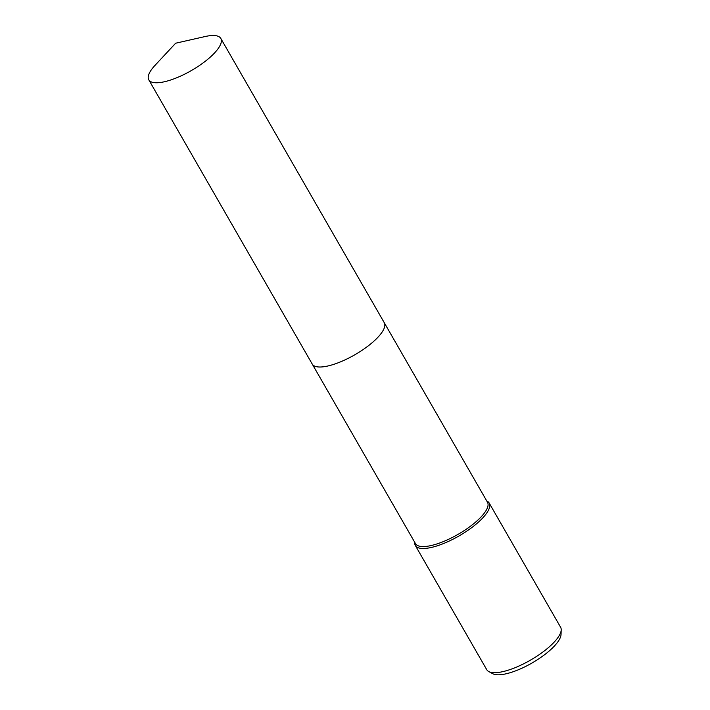 <?xml version="1.0" encoding="UTF-8"?>
<svg xmlns="http://www.w3.org/2000/svg" width="710" height="710" viewBox="0 0 710 710"><rect width="100%" height="100%" fill="white"/><g stroke="black" fill="none" stroke-linecap="round" stroke-linejoin="round"><path stroke-width="1.06" d="M317.574 366.884A41.526 13.179 -29.9 0 0 371.783 343.036A41.526 13.179 -29.9 0 0 383.986 328.695M312.32 364.203L415.492 543.629A41.526 13.179 -29.9 0 0 475.034 522.596A41.526 13.179 -29.9 0 0 487.486 502.236L384.314 322.802M414.755 542.351L414.755 542.369A42.591 13.517 -29.9 0 0 415.332 545.484A42.591 13.517 -29.9 0 0 476.401 523.909A42.591 13.517 -29.9 0 0 489.172 503.026A42.591 13.517 -29.9 0 0 486.767 500.958L486.767 500.958M415.332 545.484L486.749 669.69A42.591 13.517 -29.9 0 0 488.746 671.553A42.591 13.517 -29.9 0 0 547.818 648.115A42.591 13.517 -29.9 0 0 561.202 629.885A42.591 13.517 -29.9 0 0 560.589 627.223L489.172 503.026M488.746 671.553L492.775 673.719A40.133 12.736 -29.9 0 0 548.439 651.638A40.133 12.736 -29.9 0 0 561.042 634.465L561.202 629.885M314.193 365.89A41.526 13.179 -29.9 0 0 371.783 343.036M156.786 82.777A41.526 13.179 -29.9 0 0 200.371 64.876A41.526 13.179 -29.9 0 0 220.801 38.438A41.526 13.179 -29.9 0 0 212.814 35.5A41.526 13.179 -29.9 0 0 205.163 36.529L175.645 43.221L155.011 65.364A41.526 13.179 -29.9 0 0 148.798 79.839A41.526 13.179 -29.9 0 0 156.786 82.777M148.798 79.839L312.24 364.07A41.526 13.179 -29.9 0 0 320.228 367.017A41.526 13.179 -29.9 0 0 363.813 349.107A41.526 13.179 -29.9 0 0 384.243 322.668L220.801 38.438"/></g></svg>
